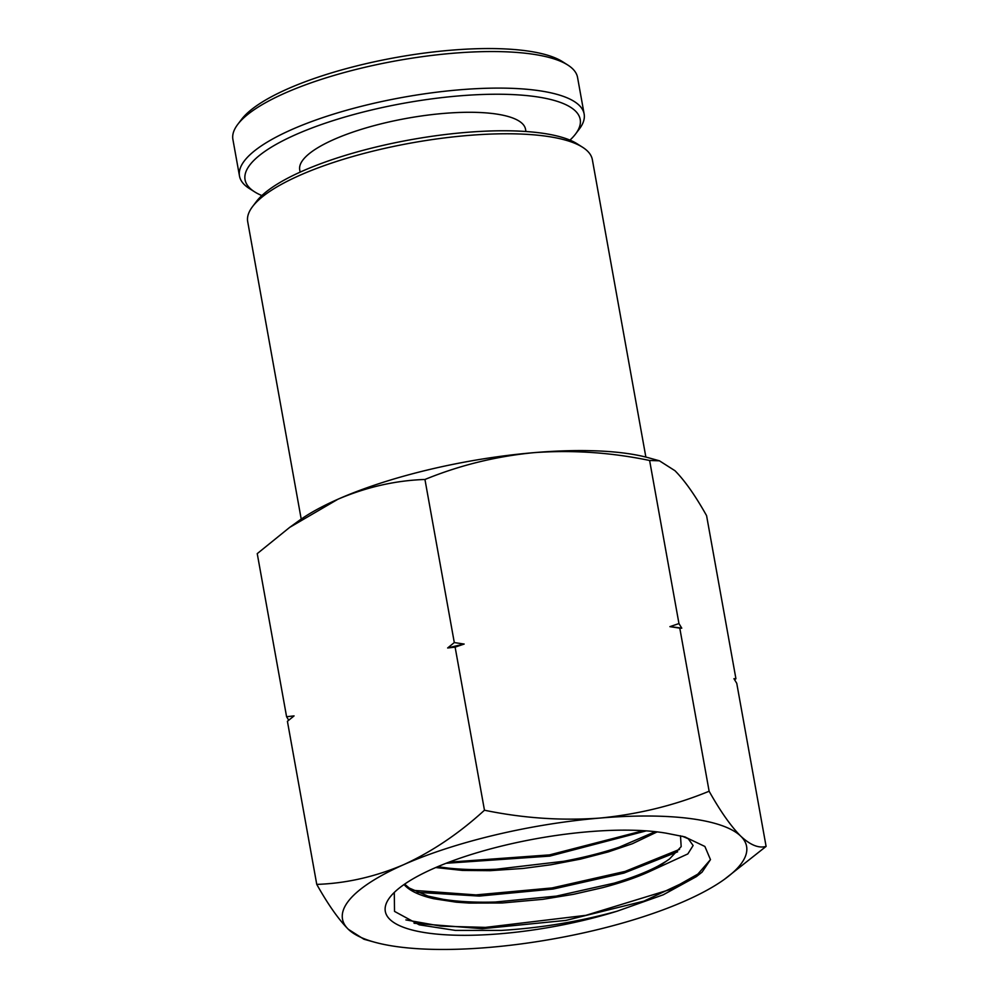 <?xml version="1.0" encoding="UTF-8"?>
<svg xmlns="http://www.w3.org/2000/svg" width="999" height="999" viewBox="0 0 999 999"><rect width="100%" height="100%" fill="white"/><g stroke="black" fill="none" stroke-linecap="round" stroke-linejoin="round"><path stroke-width="1.5" d="M261.875 195.567A170.267 47.153 -10.2 0 1 254.57 191.82L249.263 188.461A175.1 48.489 -10.2 0 1 239.485 176.011L232.904 139.473A175.1 48.489 -10.2 0 1 237.737 124.4L241.546 119.393A170.267 47.153 -10.2 0 1 454.183 49.95A170.267 47.153 -10.2 0 1 562.474 61.651L567.782 65.022A175.1 48.489 -10.2 0 1 577.559 77.46L584.14 113.998A175.1 48.489 -10.2 0 1 579.295 129.071L575.499 134.078A170.267 47.153 -10.2 0 1 569.954 140.135M237.737 124.4A175.1 48.489 -10.2 0 1 456.418 52.984A175.1 48.489 -10.2 0 1 567.782 65.022M239.485 176.011A175.1 48.489 -10.2 0 1 462.999 89.535A175.1 48.489 -10.2 0 1 584.14 113.998M525.936 131.506L525.536 129.258A114.723 31.768 169.8 0 0 446.166 113.224A114.723 31.768 169.8 0 0 299.725 169.892L300.125 172.14M254.57 191.82A170.267 47.153 -10.2 0 1 291.583 136.501A170.267 47.153 -10.2 0 1 462.412 95.629A170.267 47.153 -10.2 0 1 575.499 134.078M252.535 206.618L256.331 201.611A170.267 47.153 -10.2 0 1 465.134 132.48A170.267 47.153 -10.2 0 1 577.26 143.868L582.567 147.24A175.1 48.489 169.8 0 0 467.257 135.527A175.1 48.489 169.8 0 0 252.535 206.618A175.1 48.489 169.8 0 0 247.702 221.691L301.211 519.093M645.866 457.08L592.357 159.678A175.1 48.489 169.8 0 0 582.567 147.24M500.911 933.703A161.788 44.805 -10.2 0 1 390.559 896.478A161.788 44.805 -10.2 0 1 588.186 831.767A161.788 44.805 -10.2 0 1 666.37 833.216L684.702 836.85L704.882 846.465L710.476 859.627L702.085 872.127L696.328 876.647L663.249 894.792L617.182 911.175A161.788 44.805 -10.2 0 1 500.911 933.703M394.28 892.444L394.53 911.4L419.268 924.837L455.294 930.394L501.211 930.406C540.934 927.996 579.582 921.577 617.182 911.175M655.244 831.668L619.18 847.189C602.622 852.721 584.19 857.417 563.886 861.263L496.441 869.205C478.758 870.004 462.699 869.642 448.239 868.106L437.687 866.695M657.167 831.892L632.367 843.73L608.191 851.935L580.481 859.115L550.661 864.809L523.001 868.456L490.147 870.666L462.462 870.429L435.701 867.544M682.392 836.238L688.286 838.773L693.119 845.516L687.849 853.908L648.051 872.227A141.234 39.111 169.8 0 0 665.933 861.45L658.179 865.996C646.703 872.09 632.08 877.796 614.31 883.116L556.356 896.103L495.404 902.022C475.611 902.596 458.166 901.697 443.057 899.312L427.972 896.091L409.278 888.074L404.62 884.127M648.051 872.227C635.376 877.871 620.204 883.016 602.522 887.686L573.538 894.305L542.869 899.325L502.16 902.996L469.08 903.071L456.306 902.184L433.841 898.738C420.292 895.653 410.751 891.333 405.207 885.776L404.058 884.515M679.782 628.134L669.904 626.648L678.958 623.563L681.768 628.171L679.782 628.134L709.128 791.233C674.775 805.356 638.373 814.297 599.912 818.069C561.788 820.853 523.301 818.243 484.465 810.226C459.078 833.441 432.167 851.585 403.733 864.647C375.062 876.835 346.066 883.416 316.758 884.39C328.059 904.507 338.599 919.48 348.364 929.32L363.923 939.235L374.513 942.169A205.282 56.856 -10.2 0 1 348.364 929.32A205.282 56.856 -10.2 0 1 403.733 864.647A205.282 56.856 -10.2 0 1 599.912 818.069A205.282 56.856 -10.2 0 1 740.734 836.151C730.931 826.285 720.404 811.313 709.128 791.233M288.723 720.229L286.588 716.733L257.243 553.633L289.698 527.372L337.974 499.213C366.645 487.037 395.641 480.457 424.95 479.47C459.777 465.234 496.191 456.281 534.165 452.634C572.802 449.887 611.288 452.497 649.612 460.477L678.958 623.563M424.95 479.47L454.295 642.569L464.16 644.055L455.119 647.14L484.465 810.226M455.119 647.14L447.639 647.976L454.295 642.569M286.588 716.733L294.068 715.896L287.412 721.303L316.758 884.39M649.612 460.477L659.415 460.801L674.974 470.716C684.777 480.594 695.304 495.566 706.58 515.646L735.926 678.733L734.627 679.807M735.926 678.733L733.94 678.696L736.75 683.304L766.096 846.403C758.79 848.501 750.336 845.079 740.734 836.151A205.282 56.856 -10.2 0 1 724.637 879.17A205.282 56.856 -10.2 0 1 685.364 900.823A205.282 56.856 169.8 0 1 489.185 947.402A205.282 56.856 -10.2 0 1 374.513 942.169M724.637 879.17L766.096 846.403M665.933 861.45L669.417 859.065L681.168 846.628L680.494 835.776M696.753 876.348L643.98 901.098L565.909 920.404L482.242 928.708L414.073 923.251M677.634 851.822L624 873.064L553.171 889.035L479.308 896.078L417.145 892.332M646.266 830.868L549.812 856.106L446.091 863.286M710.476 859.627L697.851 874.113L671.078 889.235L585.889 915.334L485.489 927.384L440.996 926.16L405.906 919.917M679.545 849.387L625.112 871.415L552.072 887.936L475.986 894.904L413.024 890.334M643.319 830.681L549.55 854.882L449.001 862.174M289.698 527.372L298.701 520.866A205.282 56.856 -10.2 0 1 337.974 499.213A205.282 56.856 -10.2 0 1 534.165 452.634A205.282 56.856 -10.2 0 1 648.838 457.867L659.415 460.801M669.904 626.648A232.218 64.311 -10.2 0 1 681.768 628.171M447.639 647.976A232.218 64.311 -10.2 0 1 464.16 644.055M685.314 837.025L688.286 838.773"/></g></svg>
